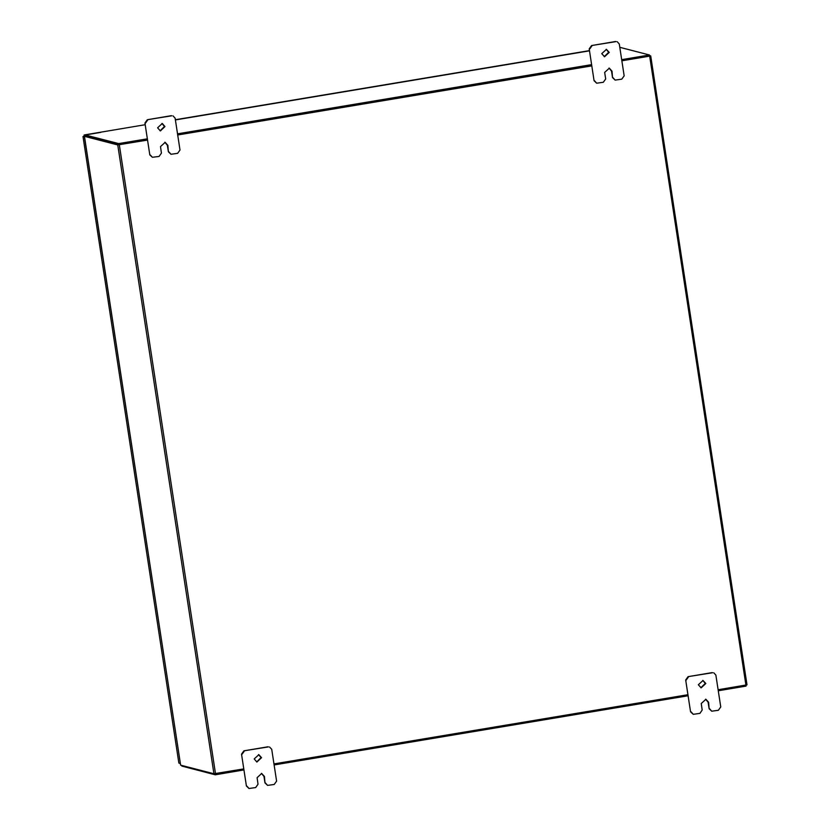 <?xml version="1.0" encoding="UTF-8"?>
<svg xmlns="http://www.w3.org/2000/svg" width="830" height="830" viewBox="0 0 830 830"><rect width="100%" height="100%" fill="white"/><g stroke="black" fill="none" stroke-linecap="round" stroke-linejoin="round"><path stroke-width="1.25" d="M161.985 123.452L164.475 126.44L160.086 130.808M165.004 126.585L160.346 130.891L157.596 127.82L162.255 123.514L165.004 126.585M168.874 151.9L170.959 154.235L168.345 151.766L167.878 145.364L165.129 142.293L160.47 146.599L161.476 153.135L159.09 156.465L152.45 157.327L149.836 154.857L144.96 122.996L147.335 119.676L171.322 115.671M147.335 119.676L171.851 115.806M149.836 154.857L144.96 122.996M173.013 115.858L175.109 118.192L179.975 150.043L177.599 153.374L170.959 154.235M147.865 119.811L145.489 123.141M150.365 154.992L152.45 157.327M168.345 151.766L167.349 145.229L164.859 142.231M258.566 754.574L261.045 757.572L256.657 761.93M261.575 757.707L256.916 762.013L254.177 758.942L258.825 754.636L261.575 757.707M265.455 783.022L267.54 785.356L264.926 782.887L264.448 776.486L261.699 773.415L257.051 777.72L258.047 784.257L255.671 787.587L249.031 788.448L246.417 785.979L241.54 754.117L243.916 750.797L267.903 746.793M243.916 750.797L268.432 746.927M246.417 785.979L241.54 754.117M269.594 746.979L271.68 749.314L276.556 781.165L274.18 784.495L267.54 785.356M244.445 750.932L242.07 754.263M246.946 786.114L249.031 788.448M264.926 782.887L263.919 776.351L261.44 773.353M606.18 49.281L608.66 52.28L604.271 56.648M609.189 52.415L604.53 56.72L601.792 53.649L606.44 49.344L609.189 52.415M613.069 77.73L615.154 80.064L612.54 77.595L612.063 71.193L609.313 68.122L604.665 72.428L605.661 78.975L603.286 82.294L596.646 83.156L594.031 80.686L589.155 48.835L591.531 45.505L615.518 41.5M591.531 45.505L616.047 41.635M594.031 80.686L589.155 48.835M617.209 41.687L619.294 44.021L624.17 75.883L621.795 79.203L615.154 80.064M592.06 45.64L589.684 48.97M594.56 80.821L596.646 83.156M612.54 77.595L611.534 71.058L609.054 68.07M702.751 680.403L705.241 683.401L700.842 687.769M705.77 683.536L701.111 687.842L698.362 684.771L703.02 680.465L705.77 683.536M709.64 708.851L711.725 711.186L709.111 708.716L708.644 702.315L705.894 699.244L701.236 703.56L702.232 710.096L699.856 713.416L693.216 714.277L690.602 711.808L685.725 679.957L688.101 676.626L712.088 672.622M688.101 676.626L712.617 672.757M690.602 711.808L685.725 679.957M713.779 672.808L715.865 675.143L720.741 707.004L718.365 710.324L711.725 711.186M688.63 676.761L686.254 680.092M691.131 711.943L693.216 714.277M709.111 708.716L708.115 702.18L705.625 699.192M84.079 136.213L84.141 134.958L145.229 124.749L84.141 134.958L84.287 136.265L83.01 136.494L84.401 136.4M180.359 763.455L178.907 763.05M84.473 136.888L83.031 136.514L178.907 763.081M84.141 134.958L85.355 135.269M180.079 763.382L180.432 764.202L180.318 763.444M147.574 140.052L117.715 144.928L84.411 136.307L180.639 765.187L84.39 136.296L85.469 136.027M118.815 144.742L85.521 136.13L85.303 134.989L118.68 143.632L147.387 138.838M180.639 765.187L213.943 773.809L243.802 768.922M649.6 55.631L650.762 55.942L746.99 684.823L718.106 689.73M687.997 694.762L273.91 763.901M177.682 135.02L591.759 65.881M621.867 60.849L650.762 55.942M119.043 144.721L147.564 139.959L118.856 144.752L118.68 143.632M177.672 134.937L591.749 65.798L177.672 134.937M621.68 59.646L649.496 54.998L649.672 56.118L621.857 60.766L649.641 56.118M650.741 55.963L746.99 684.823M181.791 765.488L181.884 766.111L215.261 774.753L243.958 769.96M649.693 56.212L746.077 686.12L718.261 690.768M688.153 695.789L274.066 764.938M215.095 773.716L215.261 774.753M100.721 132.437L85.303 134.989M85.48 136.12L118.856 144.752M177.496 133.817L591.572 64.667M649.496 54.998L619.803 47.31M167.349 145.229L167.878 145.364M263.919 776.351L264.448 776.486M611.534 71.058L612.063 71.193M708.115 702.18L708.644 702.315M175.338 119.728L589.425 50.589L175.338 119.728M117.715 144.928L213.943 773.809M119.261 144.773L215.489 773.653M589.456 50.827L175.379 119.966L589.456 50.827M83.01 136.494L178.886 763.071"/></g></svg>
